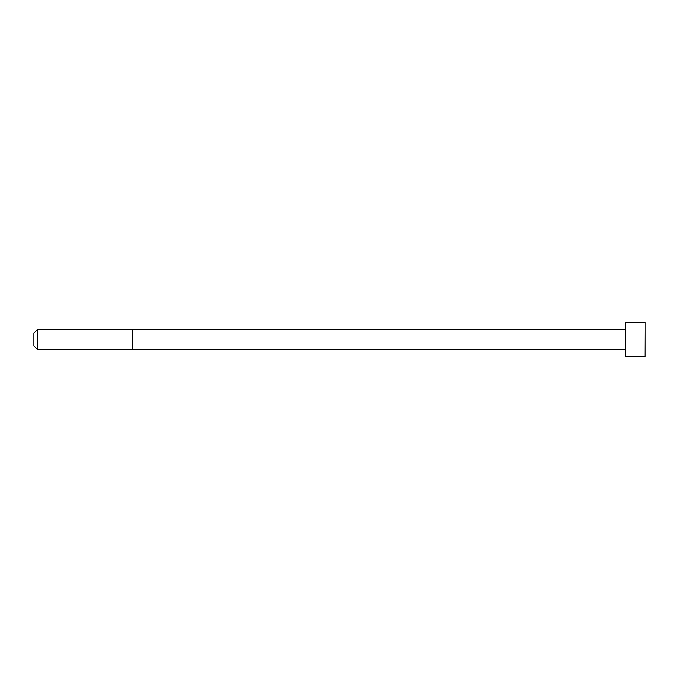 <?xml version="1.0" encoding="UTF-8"?>
<svg xmlns="http://www.w3.org/2000/svg" width="679" height="679" viewBox="0 0 679 679"><rect width="100%" height="100%" fill="white"/><g stroke="black" fill="none" stroke-linecap="round" stroke-linejoin="round"><path stroke-width="1.02" d="M625.334 349.354L37.396 349.354L33.95 345.908L33.95 333.092L37.396 329.646L37.396 349.354M644.914 322.253L625.334 322.253L625.334 356.747L645.05 356.611L645.05 322.389L644.914 356.747M625.334 329.646L132.515 329.646L132.515 349.354M132.515 329.646L37.396 329.646"/></g></svg>
